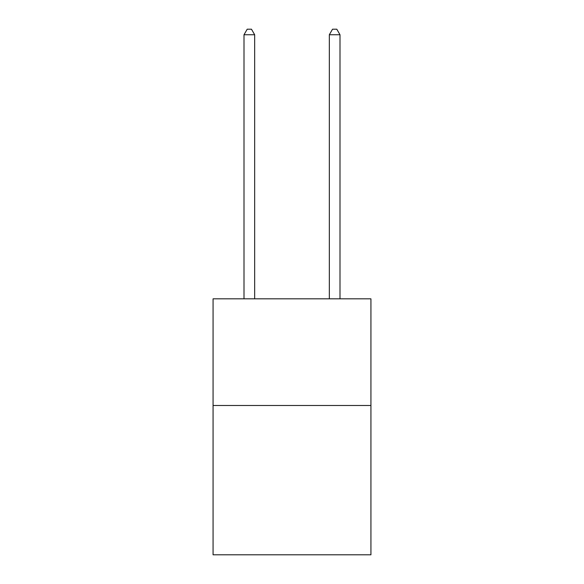 <?xml version="1.0" encoding="UTF-8"?>
<svg xmlns="http://www.w3.org/2000/svg" width="584" height="584" viewBox="0 0 584 584"><rect width="100%" height="100%" fill="white"/><g stroke="black" fill="none" stroke-linecap="round" stroke-linejoin="round"><path stroke-width="0.88" d="M370.928 405.478L370.928 554.8L213.072 554.8L213.072 298.826L370.928 298.826L370.928 405.478L213.072 405.478M254.668 298.826L254.668 34.748L244.002 34.748L244.002 298.826M244.002 34.748L247.207 29.2L251.47 29.2L254.668 34.748M339.998 298.826L339.998 34.748L329.332 34.748L329.332 298.826M329.332 34.748L332.53 29.2L336.793 29.2L339.998 34.748"/></g></svg>
